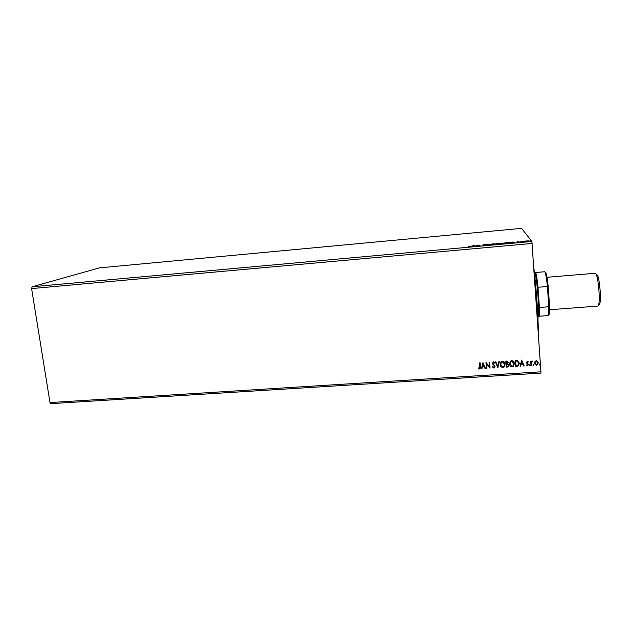 <?xml version="1.0" encoding="UTF-8"?>
<svg xmlns="http://www.w3.org/2000/svg" width="632" height="632" viewBox="0 0 632 632"><rect width="100%" height="100%" fill="white"/><g stroke="black" fill="none" stroke-linecap="round" stroke-linejoin="round"><path stroke-width="0.95" d="M532.152 243.454L31.6 288.587L49.991 402.56L51.002 403.651L541.008 373.093L531.899 241.487L521.597 228.35L99.501 267.857L32.153 286.762L531.899 241.487M473.336 245.532L475.446 245.927L471.338 246.298L473.344 245.682M483.875 245.177L482.437 245.177L485.036 244.552L483.188 244.758L485.178 244.9L483.875 245.177M490.472 244.276L495.314 243.833L490.472 244.276M499.849 243.423L504.715 242.98L499.849 243.423M512.133 242.009L514.559 242.38L510.387 242.759L512.149 242.182M519.86 241.858L520.681 241.78L519.86 241.858M523.636 241.511L524.457 241.44L523.636 241.511M529.798 240.95L530.619 240.879L529.798 240.95M525.453 241.021L528.692 240.879L525.476 241.298M521.439 241.756L521.179 241.345L522.901 241.195L521.439 241.756M517.782 241.645L518.912 241.866L516.905 242.111L518.422 241.914L516.976 241.866L517.782 241.701M507.298 243.036L505.813 243.17L505.568 242.609L509.597 242.538L507.298 243.036M496.381 244.031L496.199 243.454L499.083 243.612L496.381 244.031M487.864 244.797L485.739 244.41L487.88 244.655L489.839 244.039L487.864 244.797M476.891 245.793L476.37 245.263L479.53 245.406L479.972 244.932L480.036 245.508L476.86 245.366L476.891 245.793M470.058 246.219L468.209 246.527L470.074 246.409L470.066 245.832M534.98 361.512L536.252 360.698L537.619 361.338L538.203 362.871L537.674 364.68L536.568 365.257L534.617 363.1L534.98 361.512M531.03 365.533L530.722 361.133L531.251 361.749L532.049 360.967L532.231 361.575L531.386 362.507L531.52 365.501L531.03 365.533M527.333 361.275L528.32 361.844L527.135 361.954L527.12 362.831L528.51 364.498L527.57 365.833L526.527 365.296L526.78 364.877L527.483 365.296L528.028 364.546L526.488 362.492L527.333 361.275M517.023 366.426L515.562 366.521L515.12 360.524L516.075 360.461L517.592 360.58L519.228 363.353L518.564 365.802L515.554 366.442M506.216 367.121L505.766 361.133L506.651 361.077L508.215 362.468L507.717 363.779L508.823 365.249L508.389 366.631L506.216 367.121M497.795 367.658L495.33 361.82L495.851 361.781L497.724 366.22L498.893 361.583L499.414 361.551L497.874 367.658L495.354 361.82M486.924 368.361L486.442 368.393L485.976 362.428L489.437 366.678L489.089 362.223L489.571 362.199L490.037 368.156L486.577 363.929L486.924 368.361M479.996 366.805L479.68 362.839L480.154 362.808L480.478 366.829L480.146 368.725L478.29 368.377L478.495 367.903L479.783 368.235L479.68 362.839M49.991 402.56L541.032 371.798M482.943 362.626L485.487 368.448L484.973 368.488L484.175 366.615L482.437 366.726L481.947 368.677L481.426 368.709L482.943 362.626M493.845 368.069L492.344 366.852L492.707 366.528L493.766 367.461L494.556 366.394L492.383 363.258L493.387 361.788L494.674 362.721L494.327 363.116L493.434 362.405L492.857 363.203L495.038 366.37L494.572 367.737L493.845 368.069L492.368 366.837M500.212 364.53L501.058 361.82L502.345 361.204C504.028 361.472 504.928 362.468 505.031 364.19L504.178 366.868L502.867 367.492C501.208 367.216 500.323 366.228 500.212 364.53M509.534 363.929L510.364 361.243L511.691 360.596C513.382 360.856 514.274 361.852 514.377 363.582L513.555 366.228L512.197 366.892C510.53 366.615 509.645 365.628 509.534 363.929M521.677 360.098L524.212 365.968L523.691 365.999L522.901 364.119L521.124 364.23L520.618 366.197L520.089 366.236L521.677 360.098M529.458 365.209L529.829 364.68L530.272 365.154L529.9 365.683L529.458 365.209M533.195 364.964L533.566 364.435L534.008 364.917L533.637 365.438L533.195 364.964M539.301 364.577L539.681 364.048L540.123 364.522L539.744 365.051L539.301 364.577M31.6 288.587L32.153 286.762M480.502 367.137L479.514 368.985M479.506 368.906L478.313 368.322M480.02 367.176L479.996 366.718M485.455 368.369L484.973 368.488M484.965 368.401L484.175 366.615M484.175 366.536L482.437 366.726M482.429 366.647L481.947 368.677M481.947 368.598L481.45 368.63M483.922 366.023L483.093 363.985L482.587 366.11L483.922 366.023L483.101 364.064L482.587 366.11M486.917 368.274L486.442 368.393M486.442 368.306L485.976 362.428M489.563 362.199L490.037 368.156M489.918 368.085L486.577 363.929M494.35 365.817L494.556 366.394M494.343 365.738L492.699 364.151M492.691 364.072L492.383 363.25M494.643 362.673L494.327 363.116M494.319 363.037L493.434 362.405M493.418 362.326L492.857 363.203M494.572 367.737L495.038 366.37M494.556 367.658L493.837 367.99M499.383 361.551L497.874 367.658M504.968 363.716L505.031 364.19M505.015 364.111L504.162 366.789L502.867 367.492M502.851 367.405C501.342 367.2 500.473 366.339 500.244 364.814M504.502 363.858L502.401 361.741L501.366 362.247L500.718 364.735M504.541 364.222L502.416 361.82L501.373 362.326L500.694 364.498L502.803 366.876L503.909 366.339L504.541 364.222M508.199 362.389L507.717 363.779M508.807 365.17L508.373 366.552L507.472 367.042M507.457 366.963L506.216 367.042M508.31 365.075L507.488 364.174L506.469 364.174L506.659 366.481L508.065 366.149L508.341 365.28L507.504 364.261L506.485 364.253L506.659 366.481M507.701 362.302L506.279 361.638L506.437 363.637L507.472 363.361L507.733 362.507L506.295 361.717L506.437 363.637M514.274 362.918L514.377 363.582M514.353 363.503L513.539 366.149L512.197 366.892M512.181 366.813C510.735 366.631 509.874 365.825 509.597 364.387M513.808 363.068L511.738 361.125L510.672 361.662L510.071 364.269M513.887 363.613L511.754 361.212L510.688 361.741L510.016 363.89L512.133 366.276L513.271 365.707L513.887 363.613M519.093 362.507L519.228 363.353M519.204 363.266L518.548 365.723L517.008 366.347M518.635 362.697L517.355 361.085L515.633 361.03L516.004 365.873L518.24 365.28L518.746 363.376L517.379 361.164L515.649 361.109L516.004 365.873M524.181 365.889L523.691 365.999M523.667 365.92L522.901 364.119M522.877 364.04L521.124 364.23M521.108 364.151L520.618 366.197M520.594 366.118L520.112 366.149M522.648 363.519L521.795 361.465L521.289 363.605L522.648 363.519L521.819 361.543L521.289 363.605M528.273 361.788L528.06 362.239M528.036 362.152L527.404 361.812M527.38 361.733L526.977 362.436M528.486 364.411L527.57 365.833M527.554 365.746L526.551 365.272M527.854 364.056L527.325 363.716M527.301 363.637L526.693 363.155M530.248 365.075L529.9 365.683M529.877 365.596L529.474 365.304M531.188 361.101L531.251 361.749M532.389 361.07L532.231 361.575M531.986 361.433L531.386 362.507M531.362 362.428L531.52 365.501M531.496 365.415L531.022 365.446M533.985 364.83L533.637 365.438M533.613 365.359L533.211 365.067M538.045 362.089L538.203 362.871M538.18 362.792L537.65 364.601L536.568 365.257M536.544 365.17L534.727 363.74M537.587 362.278L536.26 361.156L535.502 361.559L535.193 363.574M537.713 362.91L536.284 361.235L535.525 361.646L535.107 363.076L536.529 364.711L537.334 364.277L537.713 362.91M540.091 364.443L539.744 365.051M539.72 364.964L539.325 364.696M527.001 241.258L528.107 240.784M528.107 240.887L525.571 241.163L527.001 241.203M513.034 242.325L512.22 242.001M511.667 242.451L513.034 242.269M512.244 242.143L511.659 242.388M508.112 242.957L508.973 242.514L506.082 242.617L506.177 243.138M506.082 242.617L506.279 243.067L508.104 242.886M504.233 243.02L500.339 243.375L504.233 243.02M496.31 243.802L496.72 243.762M496.697 243.47L496.784 243.992L498.103 243.431L496.76 243.652M498.608 243.786L497.005 243.628M497.021 243.691L498.601 243.66M494.848 244.071L492.778 243.755M492.952 244.355L494.832 243.873M490.969 244.41L492.952 244.292M492.818 243.81L490.953 244.228M476.409 245.84L476.37 245.263M479.522 245.327L479.972 244.932M474.055 245.808L472.712 245.927L474.063 245.864M470.089 246.18L470.54 246.14M533.827 267.684C536.276 287.26 538.401 318.173 538.274 331.934M596.608 274.596C598.149 274.786 599.357 280.521 600.242 291.802C600.621 300.469 600.202 304.727 598.986 304.585M549.571 309.743L597.967 306.078C599.081 305.375 599.444 300.714 599.049 292.11C598.188 280.79 596.963 274.509 595.368 273.277L546.996 277.282M537.903 317.146L538.188 317.13C538.883 316.237 538.859 309.846 538.109 297.956C537.208 284.526 535.407 271.286 534.593 271.784L534.309 271.807M545.329 272.819C546.087 271.618 547.051 276.176 548.221 286.493L549.548 306.362L548.781 306.765L547.423 286.478C546.388 277.085 545.471 272.179 544.681 271.752L535.494 272.518C536.173 272.953 537.01 277.867 538.006 287.244L539.396 307.484C539.546 313.148 539.404 316.071 538.954 316.253L548.149 315.565C548.679 315.376 548.892 312.445 548.781 306.765L539.396 307.484M548.221 286.493L538.006 287.244M549.548 306.362C549.643 312.808 549.334 315.487 548.623 314.412"/></g></svg>
